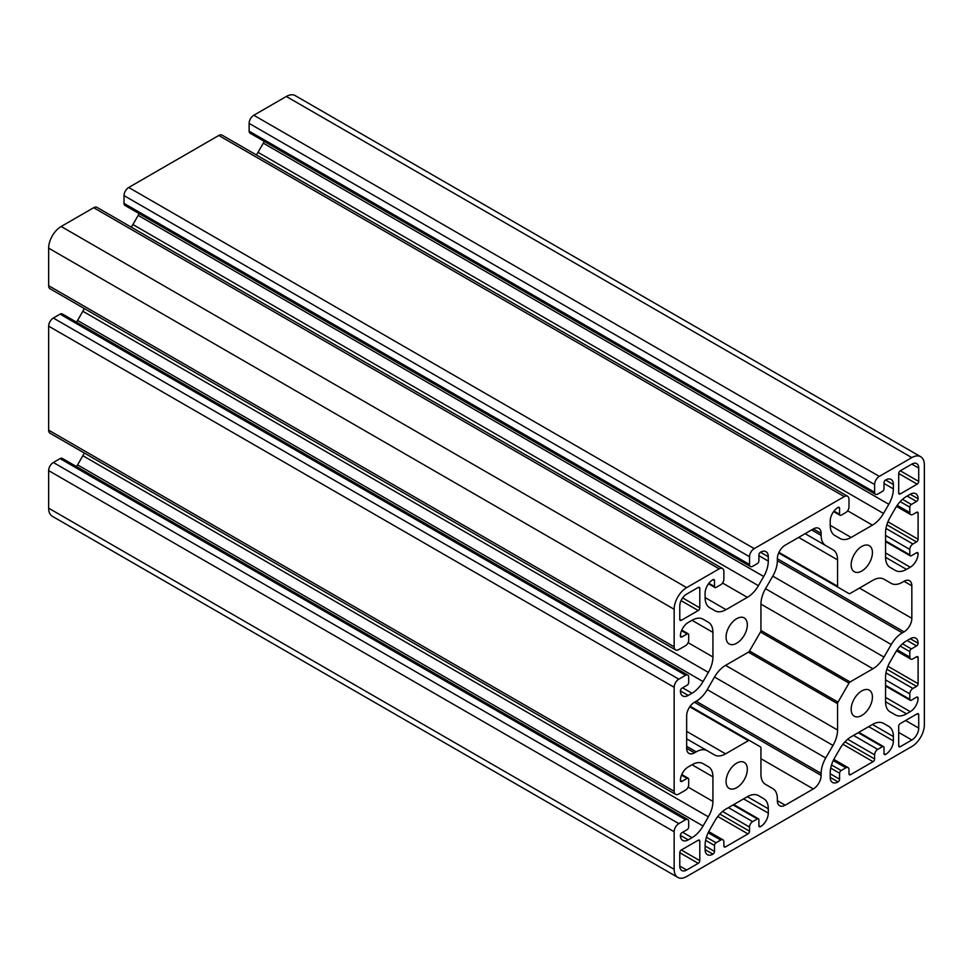 <?xml version="1.0" encoding="UTF-8"?>
<svg xmlns="http://www.w3.org/2000/svg" width="973" height="973" viewBox="0 0 973 973"><rect width="100%" height="100%" fill="white"/><g stroke="black" fill="none" stroke-linecap="round" stroke-linejoin="round"><path stroke-width="1.46" d="M760.935 630.48A2.214 1.277 -60 0 1 760.485 632.012L749.514 651.01A2.214 1.277 -60 0 1 748.407 652.178L725.578 665.362A22.111 12.771 120 0 0 714.51 677.038L707.262 689.614A22.111 12.771 -60 0 1 696.194 701.278L694.479 702.275A11.056 6.385 120 0 0 686.658 715.812L686.658 748.322A11.056 6.385 120 0 0 688.945 753.382A11.056 6.385 120 0 0 694.479 752.834L696.194 751.837A22.111 12.771 -60 0 1 707.262 750.742L714.51 754.939A22.111 12.771 120 0 0 725.578 753.844L748.407 740.66A2.214 1.277 -60 0 1 749.514 740.55L760.485 746.887A2.214 1.277 -60 0 1 760.935 747.896L760.935 774.253A22.111 12.771 120 0 0 765.52 784.384L772.781 788.568A22.111 12.771 -60 0 1 777.354 798.699L777.354 800.682A11.056 6.385 120 0 0 779.653 805.741A11.056 6.385 120 0 0 785.175 805.194L813.319 788.945A11.056 6.385 120 0 0 821.139 775.408L821.139 773.413A22.111 12.771 -60 0 1 825.724 758.003L832.985 745.427A22.111 12.771 120 0 0 837.558 730.018L837.558 703.661A2.214 1.277 -60 0 1 838.021 702.117L848.991 683.119A2.214 1.277 -60 0 1 850.098 681.951L872.927 668.767A22.111 12.771 120 0 0 883.983 657.091L891.244 644.515A22.111 12.771 -60 0 1 902.299 632.851L904.026 631.854A11.056 6.385 120 0 0 911.835 618.317L911.835 585.807A11.056 6.385 120 0 0 909.548 580.747A11.056 6.385 120 0 0 904.026 581.295L902.299 582.292A22.111 12.771 -60 0 1 891.244 583.386L883.983 579.19A22.111 12.771 120 0 0 872.927 580.285L850.098 593.469A2.214 1.277 -60 0 1 848.991 593.579L838.021 587.242A2.214 1.277 -60 0 1 837.558 586.233L837.558 559.876A22.111 12.771 120 0 0 832.985 549.745L825.724 545.561A22.111 12.771 -60 0 1 821.139 535.43L821.139 533.447A11.056 6.385 120 0 0 818.852 528.388A11.056 6.385 120 0 0 813.319 528.935L785.175 545.184A11.056 6.385 120 0 0 777.354 558.721L777.354 560.716A22.111 12.771 -60 0 1 772.781 576.125L765.52 588.701A22.111 12.771 120 0 0 760.935 604.111L760.935 630.48L850.098 681.951M686.658 738.848L707.262 750.742L686.658 738.848M690.149 706.276L749.514 740.55M720.75 840.052A4.427 2.554 -60 0 1 722.963 839.833A4.427 2.554 -60 0 1 723.876 841.852L723.876 846.011A2.214 1.277 120 0 0 724.338 847.021A2.214 1.277 120 0 0 725.444 846.911L747.957 833.91A2.214 1.277 120 0 0 749.526 831.197L749.526 827.05A4.427 2.554 -60 0 1 752.652 821.626L757.347 818.925A2.214 1.277 -60 0 1 758.441 818.816A2.214 1.277 -60 0 1 758.904 819.825L758.904 825.785A2.214 1.277 120 0 0 759.366 826.795A2.214 1.277 120 0 0 760.472 826.685A11.056 6.385 120 0 0 768.293 813.148L768.293 808.782A22.111 12.771 120 0 0 763.708 798.663L758.417 795.598A22.111 12.771 120 0 0 747.361 796.692L726.04 809.001A22.111 12.771 120 0 0 714.985 820.677L709.694 829.847A22.111 12.771 120 0 0 705.109 845.257L705.109 849.611A11.056 6.385 120 0 0 707.407 854.683A11.056 6.385 120 0 0 712.929 854.136A2.214 1.277 120 0 0 714.498 851.424L714.498 845.464A2.214 1.277 -60 0 1 716.055 842.752L720.75 840.052L708.162 832.779M911.373 700.195A2.214 1.277 -60 0 1 910.266 700.305A2.214 1.277 -60 0 1 909.804 699.295L909.804 693.883A4.427 2.554 -60 0 1 912.929 688.458L916.53 686.391A2.214 1.277 120 0 0 918.098 683.678L918.098 657.675A2.214 1.277 120 0 0 917.636 656.666A2.214 1.277 120 0 0 916.53 656.775L912.929 658.855A4.427 2.554 -60 0 1 910.728 659.074A4.427 2.554 -60 0 1 909.804 657.043L909.804 651.63A2.214 1.277 -60 0 1 911.373 648.918L916.53 645.938A2.214 1.277 120 0 0 918.098 643.226A11.056 6.385 120 0 0 915.8 638.166A11.056 6.385 120 0 0 910.278 638.714L906.495 640.903A22.111 12.771 120 0 0 895.44 652.567L890.149 661.737A22.111 12.771 120 0 0 885.564 677.147L885.564 701.764A22.111 12.771 120 0 0 890.149 711.883L895.44 714.936A22.111 12.771 120 0 0 906.495 713.841L910.278 711.664A11.056 6.385 120 0 0 918.098 698.128A2.214 1.277 120 0 0 917.636 697.106A2.214 1.277 120 0 0 916.53 697.215L911.373 700.195M888.811 726.43L883.52 723.377A22.111 12.771 120 0 0 872.453 724.471L851.144 736.78A22.111 12.771 120 0 0 840.088 748.456L834.798 757.614A22.111 12.771 120 0 0 830.212 773.024L830.212 777.391A11.056 6.385 120 0 0 832.499 782.45A11.056 6.385 120 0 0 838.033 781.903A2.214 1.277 120 0 0 839.59 779.203L839.59 773.243A2.214 1.277 -60 0 1 841.159 770.531L845.853 767.819A4.427 2.554 -60 0 1 848.067 767.6A4.427 2.554 -60 0 1 848.979 769.631L848.979 773.778A2.214 1.277 120 0 0 849.441 774.788A2.214 1.277 120 0 0 850.536 774.678L873.061 761.677A2.214 1.277 120 0 0 874.618 758.976L874.618 754.817A4.427 2.554 -60 0 1 877.755 749.405L882.438 746.692A2.214 1.277 -60 0 1 883.545 746.583A2.214 1.277 -60 0 1 884.007 747.592L884.007 753.552A2.214 1.277 120 0 0 884.469 754.574A2.214 1.277 120 0 0 885.564 754.464A11.056 6.385 120 0 0 893.384 740.915L893.384 736.561A22.111 12.771 120 0 0 888.811 726.43L883.484 723.365M909.804 549.429A4.427 2.554 -60 0 1 912.929 544.004L916.53 541.937A2.214 1.277 120 0 0 918.098 539.224L918.098 513.221A2.214 1.277 120 0 0 917.636 512.212A2.214 1.277 120 0 0 916.53 512.321L912.929 514.401A4.427 2.554 -60 0 1 910.728 514.62A4.427 2.554 -60 0 1 909.804 512.589L909.804 507.176A2.214 1.277 -60 0 1 911.373 504.464L916.53 501.484A2.214 1.277 120 0 0 918.098 498.772A11.056 6.385 120 0 0 915.8 493.712A11.056 6.385 120 0 0 910.278 494.26L906.495 496.449A22.111 12.771 120 0 0 895.44 508.113L890.149 517.283A22.111 12.771 120 0 0 885.564 532.693L885.564 557.31A22.111 12.771 120 0 0 890.149 567.429L895.44 570.482A22.111 12.771 120 0 0 906.495 569.387L910.278 567.21A11.056 6.385 120 0 0 918.098 553.673A2.214 1.277 120 0 0 917.636 552.652A2.214 1.277 120 0 0 916.53 552.761L911.373 555.741A2.214 1.277 -60 0 1 910.266 555.851A2.214 1.277 -60 0 1 909.804 554.841L909.804 549.429L885.564 535.43M699.794 588.337A2.214 1.277 120 0 0 699.332 587.327A2.214 1.277 120 0 0 698.237 587.437L686.658 594.114A9.73 5.619 120 0 0 679.774 606.033L679.774 619.4A2.214 1.277 120 0 0 680.236 620.409A2.214 1.277 120 0 0 681.343 620.3L698.237 610.545A2.214 1.277 120 0 0 699.794 607.833L699.794 588.337L698.237 587.437M681.343 849.976A2.214 1.277 120 0 0 679.774 852.689L679.774 866.043A9.73 5.619 120 0 0 681.793 870.507A9.73 5.619 120 0 0 686.658 870.02L698.237 863.343A2.214 1.277 120 0 0 699.794 860.631L699.794 841.134A2.214 1.277 120 0 0 699.332 840.113A2.214 1.277 120 0 0 698.237 840.222L681.343 849.976L699.794 860.631M917.162 484.153A2.214 1.277 120 0 0 918.719 481.44L918.719 468.086A9.73 5.619 120 0 0 916.7 463.622A9.73 5.619 120 0 0 911.835 464.109L900.268 470.786A2.214 1.277 120 0 0 898.699 473.498L898.699 492.995A2.214 1.277 120 0 0 899.161 494.016A2.214 1.277 120 0 0 900.268 493.907L917.162 484.153L898.699 473.498M911.835 740.015A9.73 5.619 120 0 0 918.719 728.096L918.719 714.729A2.214 1.277 120 0 0 918.257 713.72A2.214 1.277 120 0 0 917.162 713.829L900.268 723.584A2.214 1.277 120 0 0 898.699 726.296L898.699 745.792A2.214 1.277 120 0 0 899.161 746.802A2.214 1.277 120 0 0 900.268 746.692L911.835 740.015L898.699 732.426M678.838 649.55A6.629 3.831 -60 0 1 675.53 649.879A6.629 3.831 -60 0 1 674.155 646.838L674.155 609.28A17.696 10.217 -60 0 1 686.658 587.619L719.181 568.84A6.629 3.831 -60 0 1 722.501 568.512A6.629 3.831 -60 0 1 723.876 571.54L723.876 579.312A4.427 2.554 -60 0 1 720.75 584.724L716.055 587.437A2.214 1.277 -60 0 1 714.948 587.546A2.214 1.277 -60 0 1 714.498 586.537L714.498 580.577A2.214 1.277 120 0 0 714.036 579.555A2.214 1.277 120 0 0 712.929 579.665A11.056 6.385 120 0 0 705.109 593.214L705.109 597.568A22.111 12.771 120 0 0 709.694 607.699L714.985 610.752A22.111 12.771 120 0 0 726.04 609.657L747.361 597.349A22.111 12.771 120 0 0 758.417 585.673L763.708 576.515A22.111 12.771 120 0 0 768.293 561.105L768.293 556.738A11.056 6.385 120 0 0 765.994 551.679A11.056 6.385 120 0 0 760.472 552.226A2.214 1.277 120 0 0 758.904 554.926L758.904 560.886A2.214 1.277 -60 0 1 757.347 563.598L752.652 566.31A4.427 2.554 -60 0 1 750.438 566.529A4.427 2.554 -60 0 1 749.526 564.498L749.526 556.738A6.629 3.831 -60 0 1 754.209 548.614L844.284 496.607A6.629 3.831 -60 0 1 847.605 496.279A6.629 3.831 -60 0 1 848.979 499.319L848.979 507.079A4.427 2.554 -60 0 1 845.853 512.503L841.159 515.204A2.214 1.277 -60 0 1 840.052 515.313A2.214 1.277 -60 0 1 839.59 514.303L839.59 508.344A2.214 1.277 120 0 0 839.14 507.334A2.214 1.277 120 0 0 838.033 507.444A11.056 6.385 120 0 0 830.212 520.981L830.212 525.347A22.111 12.771 120 0 0 834.798 535.466L840.088 538.531A22.111 12.771 120 0 0 851.144 537.437L872.453 525.128A22.111 12.771 120 0 0 883.52 513.452L888.811 504.282A22.111 12.771 120 0 0 893.384 488.872L893.384 484.518A11.056 6.385 120 0 0 891.098 479.446A11.056 6.385 120 0 0 885.564 479.993A2.214 1.277 120 0 0 884.007 482.705L884.007 488.665A2.214 1.277 -60 0 1 882.438 491.377L877.755 494.077A4.427 2.554 -60 0 1 875.542 494.296A4.427 2.554 -60 0 1 874.618 492.277L874.618 484.518A6.629 3.831 -60 0 1 879.312 476.381L911.835 457.602A17.696 10.217 -60 0 1 920.689 456.726A17.696 10.217 -60 0 1 924.35 464.826L924.35 724.849A17.696 10.217 -60 0 1 911.835 746.51L686.658 876.527A17.696 10.217 -60 0 1 677.816 877.403A17.696 10.217 -60 0 1 674.155 869.303L674.155 831.745A6.629 3.831 -60 0 1 678.838 823.62L685.564 819.728A4.427 2.554 -60 0 1 687.777 819.509A4.427 2.554 -60 0 1 688.689 821.54L688.689 826.953A2.214 1.277 -60 0 1 687.133 829.665L681.964 832.645A2.214 1.277 120 0 0 680.407 835.357A11.056 6.385 120 0 0 682.693 840.417A11.056 6.385 120 0 0 688.227 839.869L691.998 837.68A22.111 12.771 120 0 0 703.053 826.016L708.356 816.846A22.111 12.771 120 0 0 712.929 801.436L712.929 776.819A22.111 12.771 120 0 0 708.356 766.7L703.053 763.647A22.111 12.771 120 0 0 691.998 764.742L688.227 766.919A11.056 6.385 120 0 0 680.407 780.455A2.214 1.277 120 0 0 680.869 781.477A2.214 1.277 120 0 0 681.964 781.368L687.133 778.388A2.214 1.277 -60 0 1 688.239 778.278A2.214 1.277 -60 0 1 688.689 779.288L688.689 784.7A4.427 2.554 -60 0 1 685.564 790.125L678.838 794.004A6.629 3.831 -60 0 1 675.53 794.333A6.629 3.831 -60 0 1 674.155 791.292L674.155 687.291A6.629 3.831 -60 0 1 678.838 679.166L685.564 675.274A4.427 2.554 -60 0 1 687.777 675.055A4.427 2.554 -60 0 1 688.689 677.086L688.689 682.499A2.214 1.277 -60 0 1 687.133 685.211L681.964 688.191A2.214 1.277 120 0 0 680.407 690.903A11.056 6.385 120 0 0 682.693 695.963A11.056 6.385 120 0 0 688.227 695.415L691.998 693.238A22.111 12.771 120 0 0 703.053 681.562L708.356 672.392A22.111 12.771 120 0 0 712.929 656.982L712.929 632.365A22.111 12.771 120 0 0 708.356 622.246L703.053 619.193A22.111 12.771 120 0 0 691.998 620.288L688.227 622.465A11.056 6.385 120 0 0 680.407 636.001A2.214 1.277 120 0 0 680.869 637.023A2.214 1.277 120 0 0 681.964 636.914L687.133 633.934A2.214 1.277 -60 0 1 688.239 633.824A2.214 1.277 -60 0 1 688.689 634.834L688.689 640.246A4.427 2.554 -60 0 1 685.564 645.671L678.838 649.55M675.53 649.879L50.024 288.75A6.629 3.831 -60 0 1 48.65 285.709L48.65 248.151A17.696 10.217 -60 0 1 61.165 226.49L93.688 207.711A6.629 3.831 -60 0 1 97.008 207.383L722.501 568.512M131.27 227.159A22.111 12.771 120 0 0 132.912 224.544L138.202 215.386A22.111 12.771 120 0 0 139.163 213.61M750.438 566.529L124.933 205.4A4.427 2.554 -60 0 1 124.021 203.369L124.021 195.609A6.629 3.831 -60 0 1 128.716 187.485L218.791 135.478A6.629 3.831 -60 0 1 222.099 135.15L847.605 496.279M256.361 154.938A22.111 12.771 120 0 0 258.015 152.323L263.306 143.153A22.111 12.771 120 0 0 264.267 141.389M875.542 494.296L250.037 133.167A4.427 2.554 -60 0 1 249.124 131.148L249.124 123.389A6.629 3.831 -60 0 1 253.819 115.252L286.342 96.473A17.696 10.217 -60 0 1 295.184 95.597L920.689 456.726M872.428 697.045A15.033 8.684 120 0 0 869.315 690.161A15.033 8.684 120 0 0 854.282 698.833A15.033 8.684 120 0 0 854.282 716.201A15.033 8.684 120 0 0 865.873 712.175A15.033 8.684 120 0 0 872.428 697.045M747.337 769.266A15.033 8.684 120 0 0 744.223 762.382A15.033 8.684 120 0 0 729.178 771.066A15.033 8.684 120 0 0 729.178 788.422A15.033 8.684 120 0 0 740.769 784.396A15.033 8.684 120 0 0 747.337 769.266M747.337 624.812A15.033 8.684 120 0 0 744.223 617.928A15.033 8.684 120 0 0 729.178 626.612A15.033 8.684 120 0 0 729.178 643.968A15.033 8.684 120 0 0 740.769 639.942A15.033 8.684 120 0 0 747.337 624.812M872.428 552.591A15.033 8.684 120 0 0 869.315 545.707A15.033 8.684 120 0 0 854.282 554.379A15.033 8.684 120 0 0 854.282 571.747A15.033 8.684 120 0 0 865.873 567.721A15.033 8.684 120 0 0 872.428 552.591M805.121 533.666L825.724 545.561M778.668 552.98L838.021 587.242M891.244 583.386L883.946 579.178M763.708 798.663L758.417 795.598M677.816 877.403L52.311 516.274A17.696 10.217 -60 0 1 48.65 508.174L48.65 470.616A6.629 3.831 -60 0 1 53.345 462.491L60.071 458.599A4.427 2.554 -60 0 1 62.272 458.38L687.777 819.509M76.502 466.602A22.111 12.771 120 0 0 77.56 464.887L82.851 455.717A22.111 12.771 120 0 0 84.286 452.98M708.356 766.7L703.053 763.647M675.53 794.333L50.024 433.204A6.629 3.831 -60 0 1 48.65 430.163L48.65 326.162A6.629 3.831 -60 0 1 53.345 318.037L60.071 314.145A4.427 2.554 -60 0 1 62.272 313.926L687.777 675.055M76.502 322.148A22.111 12.771 120 0 0 77.56 320.433L82.851 311.263A22.111 12.771 120 0 0 84.286 308.526M708.356 622.246L703.053 619.193M686.658 748.322L694.479 752.834M686.658 746.327L696.194 751.837M686.658 731.368L725.578 753.844M689.772 706.812L748.407 740.66M777.354 800.682L785.175 805.194M760.935 758.709L813.319 788.945M694.479 702.275L821.139 775.408M696.194 701.278L821.139 773.413M707.262 689.614L825.724 758.003M714.51 677.038L832.985 745.427M725.566 665.362L837.558 730.018M748.407 652.178L837.558 703.661M723.876 846.011L725.444 846.911M717.794 816.493L747.957 833.91M719.838 814.06L749.526 831.197M722.55 811.47L749.526 827.05M728.412 807.639L752.652 821.626M733.107 804.926L757.347 818.925M758.904 825.785L760.472 826.685M743.579 798.882L768.293 813.148M747.361 796.692L768.293 808.782M885.564 685.308L909.804 699.295M885.564 679.884L909.804 693.883M885.965 672.89L912.929 688.458M886.853 669.254L916.53 686.391M887.923 666.262L918.098 683.678M916.53 656.775L918.098 657.675M897.215 649.782L909.804 657.043M900.195 646.072L909.804 651.63M902.506 643.798L911.373 648.918M907.152 640.526L916.53 645.938M910.278 638.714L918.098 643.226M833.265 760.558L845.853 767.819M848.979 773.778L850.536 774.678M842.886 744.26L873.061 761.677M844.941 741.84L874.618 758.976M847.653 739.249L874.618 754.817M853.516 735.406L877.755 749.405M858.198 732.705L882.438 746.692M884.007 753.552L885.564 754.464M868.682 726.649L893.384 740.915M872.453 724.471L893.384 736.561M885.965 528.436L912.929 544.004M886.853 524.8L916.53 541.937M887.923 521.808L918.098 539.224M916.53 512.321L918.098 513.221M897.215 505.328L909.804 512.589M900.195 501.618L909.804 507.176M902.506 499.344L911.373 504.464M907.152 496.072L916.53 501.484M910.278 494.26L918.098 498.772M679.774 866.043L686.658 870.02M679.774 852.689L698.237 863.343M900.268 470.786L918.719 481.44M911.835 464.109L918.719 468.086M905.583 720.519L918.719 728.096M917.162 713.829L918.719 714.729M674.155 646.838L48.65 285.709M674.155 609.28L48.65 248.151M686.658 587.619L61.165 226.49M719.181 568.84L93.688 207.711M714.498 586.537L708.891 583.301M714.498 580.577L712.929 579.665M726.04 609.657L705.109 597.568M747.361 597.349L722.55 583.034M758.417 585.673L132.912 224.544M763.708 576.515L138.202 215.386M768.293 561.105L758.904 555.68M768.293 556.738L760.472 552.226M749.526 564.498L124.021 203.369M749.526 556.738L124.021 195.609M754.209 548.614L128.716 187.485M844.284 496.607L218.791 135.478M839.59 514.303L833.995 511.068M839.59 508.344L838.033 507.444M851.144 537.437L830.212 525.347M872.453 525.128L847.653 510.801M883.52 513.452L258.015 152.323M888.811 504.282L263.306 143.153M893.384 488.872L884.007 483.459M893.384 484.518L885.564 479.993M874.618 492.277L249.124 131.148M874.618 484.518L249.124 123.389M253.819 115.252L879.312 476.381M911.835 457.602L286.342 96.473M838.021 702.117L749.514 651.01M813.319 528.935L821.139 533.447M811.604 529.92L821.139 535.43M798.651 537.4L837.558 559.876M778.935 552.384L837.558 586.233M904.026 581.295L911.835 585.807M859.451 588.069L911.835 618.317M777.354 558.721L904.026 631.854M777.354 560.716L902.299 632.851M772.781 576.125L891.244 644.515M765.52 588.701L883.983 657.091M760.935 604.111L872.927 668.767M760.485 632.012L848.991 683.119M706.447 837.206L716.055 842.752M705.632 840.344L714.498 845.464M705.109 846.011L714.498 851.424M705.109 849.611L712.929 854.136M916.53 697.215L918.098 698.128M885.564 697.398L910.278 711.664M885.564 701.764L906.495 713.841M831.538 764.973L841.159 770.531M830.735 768.123L839.59 773.243M830.212 773.778L839.59 779.203M830.212 777.391L838.033 781.903M885.564 540.854L909.804 554.841M916.53 552.761L918.098 553.673M885.564 552.944L910.278 567.21M885.564 557.31L906.495 569.387M681.343 620.3L679.774 619.4M682.645 597.933L699.794 607.833M681.076 600.645L698.237 610.545M698.237 840.222L699.794 841.134M898.699 492.995L900.268 493.907M898.699 745.792L900.268 746.692M674.155 869.303L48.65 508.174M674.155 831.745L48.65 470.616M678.838 823.62L53.345 462.491M685.564 819.728L60.071 458.599M688.227 839.869L680.407 835.357M691.998 837.68L682.62 832.268M703.053 826.016L77.56 464.887M708.356 816.846L82.851 455.717M712.929 801.436L688.118 787.108M712.929 776.819L691.998 764.742M681.964 781.368L680.407 780.455M687.133 778.388L681.526 775.153M674.155 791.292L48.65 430.163M674.155 687.291L48.65 326.162M678.838 679.166L53.345 318.037M685.564 675.274L60.071 314.145M688.227 695.415L680.407 690.903M691.998 693.238L682.62 687.814M703.053 681.562L77.56 320.433M708.356 672.392L82.851 311.263M712.929 656.982L688.118 642.654M712.929 632.365L691.998 620.288M681.964 636.914L680.407 636.001M687.133 633.934L681.526 630.699M708.733 831.611L722.963 839.833M733.751 804.549L758.441 818.816M885.564 686.05L910.266 700.305M896.498 650.852L910.728 659.074M833.837 759.39L848.067 767.6M858.855 732.328L883.545 746.583M896.498 506.398L910.728 514.62M708.502 583.812L714.948 587.546M833.606 511.591L840.052 515.313M885.564 541.596L910.266 555.851M681.781 774.544L688.239 778.278M681.781 630.09L688.239 633.824"/></g></svg>
